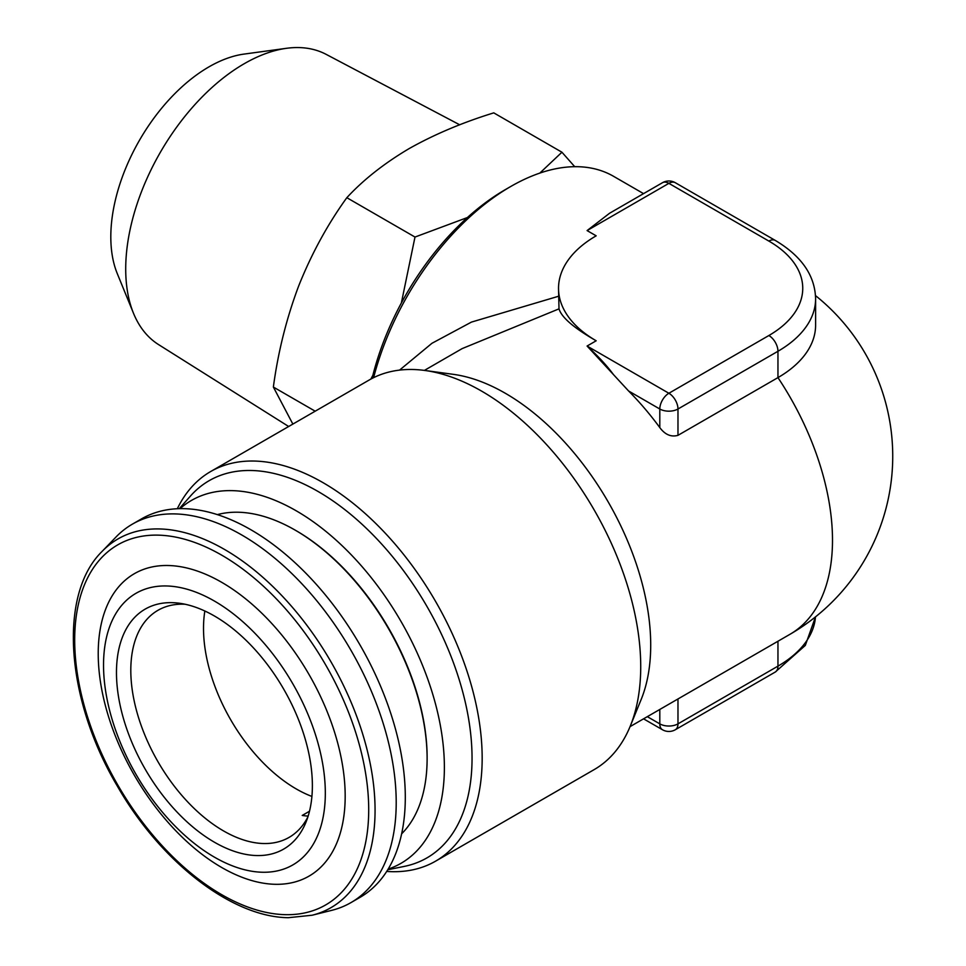 <?xml version="1.0" encoding="UTF-8"?>
<svg xmlns="http://www.w3.org/2000/svg" width="966" height="966" viewBox="0 0 966 966"><rect width="100%" height="100%" fill="white"/><g stroke="black" fill="none" stroke-linecap="round" stroke-linejoin="round"><path stroke-width="1.45" d="M288.665 426.501L158.605 344.62A167.613 96.769 -60 0 1 133.513 313.322L117.272 273.595A138.826 80.154 -60 0 1 208.97 66.859A138.826 80.154 -60 0 1 244 54.096L286.528 48.3A167.613 96.769 -60 0 1 326.17 54.374L459.719 124.807M133.513 313.322A167.613 96.769 -60 0 1 244.241 63.708A167.613 96.769 -60 0 1 286.528 48.3M307.888 816.934A131.11 75.698 60 0 1 289.076 837.401A131.11 75.698 60 0 1 263.368 843.523A131.11 75.698 60 0 1 147.786 741.888A131.11 75.698 60 0 1 157.965 610.307A131.11 75.698 60 0 1 183.673 604.197A131.11 75.698 60 0 1 185.098 604.245M172.322 602.663A138.536 79.985 60 0 1 179.471 603.255A138.536 79.985 60 0 1 283.69 689.12A138.536 79.985 60 0 1 305.932 822.295A138.536 79.985 60 0 1 256.533 855.55A138.536 79.985 60 0 1 125.978 726.649A138.536 79.985 60 0 1 172.322 602.663M262.088 872.238A156.818 90.538 60 0 1 114.302 726.335A156.818 90.538 60 0 1 166.768 585.976A156.818 90.538 60 0 1 314.554 731.878A156.818 90.538 60 0 1 262.088 872.238M274.767 884.288A174.629 100.826 60 0 1 110.209 721.819A174.629 100.826 60 0 1 168.627 565.521A174.629 100.826 60 0 1 333.198 728.002A174.629 100.826 60 0 1 274.767 884.288M102.106 551.405L116.065 536.951A218.521 126.16 60 0 1 132.439 524.115A218.521 126.16 60 0 1 175.281 513.924A218.521 126.16 60 0 1 367.913 683.324A218.521 126.16 60 0 1 350.96 902.606A218.521 126.16 60 0 1 331.652 910.37L312.163 915.225A212.906 122.924 60 0 0 354.196 709.841A212.906 122.924 60 0 0 159.813 528.957A212.906 122.924 60 0 0 102.106 551.405C58.214 594.283 65.64 698.973 117.212 785.877C160.453 861.769 231.755 917.145 288.375 917.7L312.163 915.225M132.439 524.115L141.531 518.875A218.521 126.16 60 0 1 184.373 508.671A218.521 126.16 60 0 1 377.006 678.072A218.521 126.16 60 0 1 360.04 897.354L350.96 902.606M217.35 514.624A186.474 107.661 60 0 1 295.258 530.177L295.258 530.177A186.474 107.661 60 0 1 427.117 758.564A186.474 107.661 60 0 1 401.639 833.815M296.236 530.745L295.258 530.177L296.236 530.745A185.098 106.864 -120 0 1 427.117 757.441L427.117 758.564M180.05 508.647A209.525 120.967 60 0 1 296.236 510.809A209.525 120.967 60 0 1 436.161 706.472A209.525 120.967 60 0 1 388.151 869.11M179.278 508.671L190.495 496.005A217.785 125.737 60 0 1 318.043 491.465A217.785 125.737 60 0 1 465.286 702.185A217.785 125.737 60 0 1 404.331 866.393L387.764 869.762M177.321 508.732A224.945 129.879 60 0 1 210.636 471.553A224.945 129.879 60 0 1 323.103 482.698A224.945 129.879 60 0 1 482.167 758.189A224.945 129.879 60 0 1 435.581 861.165A224.945 129.879 60 0 1 386.714 871.429M372.103 378.406A197.958 114.29 -60 0 1 505.278 189.65L510.736 186.498A205.661 118.746 120 0 0 373.613 377.646M628.6 390.989L613.47 374.603C606.998 365.752 598.195 356.225 587.087 346.033L668.883 393.259L768.864 335.528A115.691 66.787 0 0 0 768.864 241.077L668.883 183.359A12.86 7.426 120 0 1 675.319 182.719L775.3 240.437C801.575 256.087 815.002 275.539 815.606 298.796L815.606 325.144A128.538 74.213 180 0 1 777.956 377.621L777.956 351.274L677.975 409.004A12.86 7.426 180 0 1 659.802 409.004L628.6 390.989A205.661 118.746 60 0 1 659.802 427.588C665.055 434.676 671.116 437.26 677.975 435.34L777.956 377.621A205.661 118.746 -120 0 1 832.499 540.187A205.661 118.746 -120 0 1 789.898 634.348L630.061 726.625M435.581 861.165L594.138 769.624A224.945 129.879 -120 0 0 630.255 726.142L641.134 699.541A205.661 118.746 -120 0 0 650.71 645.143A205.661 118.746 -120 0 0 453.392 374.349L424.907 370.473A224.945 129.879 -120 0 0 369.193 380.012L210.636 471.553M630.255 726.142A224.945 129.879 -120 0 0 640.724 666.649A224.945 129.879 -120 0 0 424.907 370.473M587.087 230.584L609.582 213.244L662.459 182.719A12.86 7.426 60 0 1 668.883 183.359L587.087 230.584L596.179 235.825A128.538 74.213 0 0 0 558.529 288.303L559 308.854L462.171 348.593L424.4 370.401M559 308.854C561.536 317.391 573.925 328.029 596.179 340.781L587.087 346.033L613.47 374.603M399.574 370.099L431.959 343.28L471.432 322.101L558.529 296.26M204.852 611.007A131.11 75.698 -120 0 0 311.921 796.443M643.561 193.635L613.567 176.319A205.661 118.746 120 0 0 510.736 186.498L505.278 189.65M558.529 288.303A128.538 74.213 0 0 0 596.179 340.781M308.154 816.113A131.11 75.698 60 0 1 302.225 815.437L309.506 811.235M292.855 424.086L273.366 387.052C278.087 351.938 286.54 318.188 298.736 285.815C311.571 253.708 327.595 224.341 346.83 197.692C363.385 179.785 384.082 163.459 408.932 148.716C434.108 134.516 462.376 122.561 493.771 112.865L561.934 152.217L539.825 173.095M273.366 387.052L315.182 411.19M372.888 375.267L370.884 379.058M346.83 197.692L414.994 237.044L401.361 302.986M467.447 217.519L414.994 237.044M574.722 166.683L561.934 152.217M158.521 535.152A207.895 120.038 -120 0 0 88.957 721.228A207.895 120.038 -120 0 0 284.885 914.657A207.895 120.038 -120 0 0 354.437 728.581A207.895 120.038 -120 0 0 158.521 535.152M647.317 716.663L659.802 723.86L659.802 709.455M643.561 718.837L662.459 729.741A12.86 7.426 -60 0 1 659.802 723.86A12.86 7.426 0 0 0 677.975 723.86L677.975 698.961M662.459 729.741A12.86 12.86 0 0 0 675.319 729.741A12.86 7.426 -120 0 0 677.975 723.86L777.956 666.142L777.956 641.231M777.956 666.142A128.538 74.213 0 0 0 815.485 616.876L805.306 645.421L775.3 672.022A12.86 7.426 -120 0 0 777.956 666.142M659.802 427.588L659.802 409.004A12.86 7.426 -60 0 1 668.883 393.259A12.86 7.426 -120 0 1 677.975 409.004L677.975 435.34M815.606 298.796A128.538 74.213 180 0 1 777.956 351.274A12.86 7.426 -120 0 0 768.864 335.528M775.3 240.437A12.86 7.426 120 0 0 768.864 241.077M789.898 634.348A205.661 205.661 0 0 0 815.509 295.608M675.319 729.741L775.3 672.022M675.319 182.719A12.86 12.86 0 0 0 662.459 182.719"/></g></svg>
